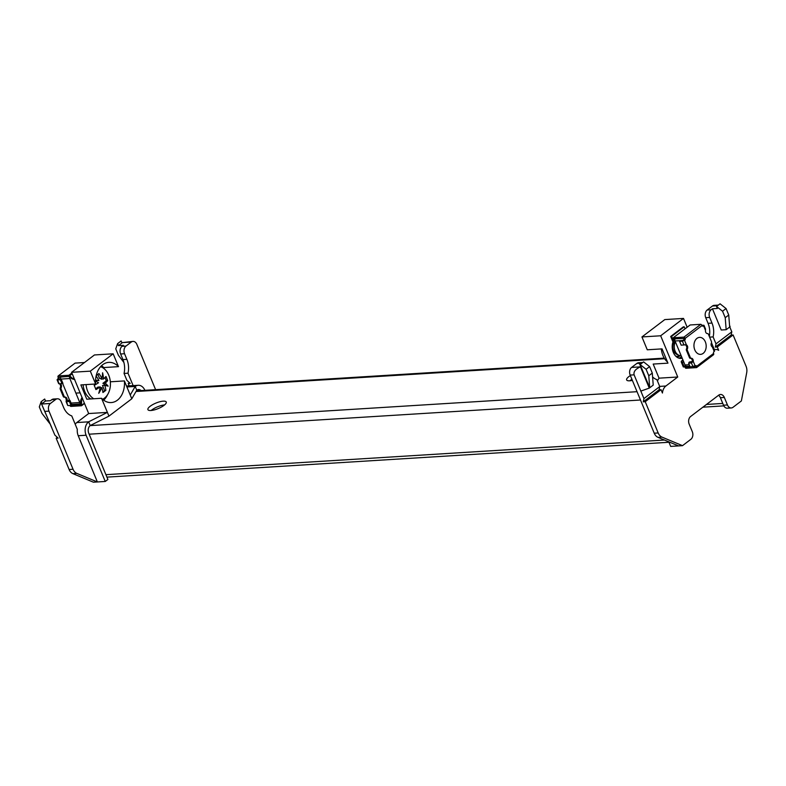 <?xml version="1.0" encoding="UTF-8"?>
<svg xmlns="http://www.w3.org/2000/svg" width="786" height="786" viewBox="0 0 786 786"><rect width="100%" height="100%" fill="white"/><g stroke="black" fill="none" stroke-linecap="round" stroke-linejoin="round"><path stroke-width="1.18" d="M629.881 380.797A9.923 2.977 157.5 0 1 631.924 379.324M630.362 375.57A9.923 2.977 -22.5 0 0 626.648 379.933A9.923 2.977 -22.5 0 0 629.665 380.807A9.923 2.977 -22.5 0 0 632.357 380.385M151.138 410.489A9.923 2.977 157.5 0 1 164.579 404.918M163.233 401.155A9.923 2.977 -22.5 0 0 152.789 404.584A9.923 2.977 -22.5 0 0 147.915 409.624A9.923 2.977 -22.5 0 0 150.932 410.498A9.923 2.977 -22.5 0 0 161.376 407.069A9.923 2.977 -22.5 0 0 166.249 402.029A9.923 2.977 -22.5 0 0 163.233 401.155M57.417 398.797L53.477 399.042A5.669 4.068 86.5 0 0 51.758 399.701L50.442 400.703L45.509 401.007L41.56 404.014L54.873 435.11L58.135 438.116L56.17 438.234L69.109 469.488A8.508 6.111 86.5 0 0 72.852 473.624L93.436 482.201L97.376 481.956L78.227 435.729A9.923 7.123 -93.5 0 1 77.303 429.313L71.752 415.912A17.017 12.212 -93.5 0 1 63.607 407.413L61.279 401.784A5.669 4.068 86.5 0 0 57.417 398.797A5.669 4.068 86.5 0 0 55.698 399.455L50.422 403.464A5.669 4.068 86.5 0 0 48.978 411.127L73.049 469.252A8.508 6.111 86.5 0 0 76.792 473.378L97.376 481.956L105.255 481.464L107.898 479.47L88.749 433.233A5.669 4.068 -93.5 0 1 90.194 425.57L108.949 416.128L131.793 398.777L136.764 390.2L135.212 386.447L130.24 395.034L124.404 380.925L110.345 381.8M57.319 437.36L56.17 438.234M75.21 424.253A9.923 7.123 -93.5 0 1 76.812 422.554L88.641 421.817L90.194 425.57M113.164 353.798L90.311 371.149L95.637 384A20.131 14.453 -93.5 0 1 108.773 362.366A20.131 14.453 -93.5 0 1 118.489 366.649L113.164 353.798L94.448 354.958L71.605 372.309L88.68 413.544L76.812 422.554M129.376 382.635L128.216 383.509L129.189 385.847M123.893 362.474L118.431 355.321L115.748 348.856L117.615 343.61L118.45 345.614L123.373 345.309L122.056 346.312A5.669 4.068 86.5 0 0 120.612 353.975L122.94 359.595A17.017 12.212 -93.5 0 1 124.05 373.448L126.929 380.385L130.191 383.391L128.216 383.509M124.404 380.925A20.131 14.453 -93.5 0 1 111.268 402.56A20.131 14.453 -93.5 0 1 101.551 398.276L107.397 412.385L88.641 421.817A9.923 7.123 86.5 0 0 86.106 435.238L105.255 481.464M144.899 390.328A9.923 7.123 86.5 0 0 138.218 385.287A9.923 7.123 86.5 0 0 135.212 386.447L126.9 386.958M136.764 390.2A5.669 4.068 -93.5 0 1 138.483 389.532A5.669 4.068 -93.5 0 1 141.048 390.563M95.637 384L80.86 384.924L86.774 399.2L101.551 398.276M107.535 394.719A20.131 14.453 -93.5 0 1 103.703 400.182M104.194 368.742L103.713 367.563A20.131 14.453 -93.5 0 0 101.561 365.667M108.949 416.128L107.397 412.385L88.68 413.544M155.608 389.669L136.852 344.386A5.669 4.068 86.5 0 0 132.981 341.399A5.669 4.068 86.5 0 0 131.262 342.057L125.996 346.066A5.669 4.068 86.5 0 0 124.552 353.729L126.88 359.359A17.017 12.212 -93.5 0 1 127.99 373.203L133.129 385.602M90.311 371.149L71.605 372.309M132.981 341.399L122.4 342.608L118.45 345.614M127.99 373.203L124.05 373.448M118.489 366.649L103.713 367.563M152.189 410.361L151.963 409.83M131.793 398.777L130.24 395.034M45.509 401.007L44.684 399.013L41.167 401.675L39.3 406.922L41.982 413.387L49.538 423.271M51.768 427.613L41.56 404.014L50.422 403.464M42.002 403.68L41.167 401.675M117.615 343.61L121.132 340.947L121.958 342.942M673.022 341.753A11.338 8.145 86.5 0 0 673.337 352.433A11.338 8.145 86.5 0 0 681.069 358.416A11.338 8.145 86.5 0 0 682.199 358.229M729.781 326.956L731.805 331.839L715.987 343.855L713.118 336.909A17.017 12.212 86.5 0 0 711.998 323.066L709.67 317.446A5.669 4.068 -93.5 0 1 711.114 309.772L712.44 308.77L721.234 330.012L726.156 329.707L730.115 326.701L729.536 325.325M714.032 349.574L715.457 349.485A9.923 7.123 86.5 0 1 718.669 350.31L717.284 346.97L733.102 334.964L746.052 366.217A8.508 6.111 -93.5 0 1 746.7 372.692L741.375 400.948L733.024 407.286A5.669 4.068 -93.5 0 1 731.304 407.954A5.669 4.068 -93.5 0 1 727.443 404.957L724.338 397.461A5.669 4.068 86.5 0 0 720.467 394.474A5.669 4.068 86.5 0 0 718.748 395.132L690.629 416.492A5.669 4.068 86.5 0 0 689.184 424.165L692.299 431.661A5.669 4.068 -93.5 0 1 690.845 439.325L682.503 445.662L661.92 437.085A8.508 6.111 -93.5 0 1 658.177 432.958L645.227 401.705L661.046 389.689L662.431 393.029A9.923 7.123 86.5 0 1 665.88 386.014L677.748 377.005L660.662 335.779L683.515 318.418L687.151 327.222M715.457 349.485A9.923 7.123 86.5 0 0 714.11 349.75M652.586 376.946A17.017 12.212 86.5 0 0 656.88 379.628L659.759 386.565L643.94 398.581L634.106 374.843C633.388 371.64 635.52 368.978 640.472 366.865L640.089 364.537L646.092 369.282L648.774 375.757L649.708 387.773L640.914 366.531M640.659 364.095L639.499 364.164L640.826 363.171A5.669 4.068 -93.5 0 1 642.535 362.503A5.669 4.068 -93.5 0 1 642.761 362.503M709.326 336.457A17.017 12.212 86.5 0 0 708.058 323.311L705.73 317.682A5.669 4.068 -93.5 0 1 707.174 310.018L712.45 306.009A5.669 4.068 -93.5 0 1 714.169 305.351L718.345 305.096M726.156 329.707L725.223 317.691L722.54 311.227L716.537 306.471L717.363 308.466L712.44 308.77M642.535 362.503L638.596 362.749A5.669 4.068 -93.5 0 0 636.876 363.407L631.61 367.416A5.669 4.068 -93.5 0 0 630.166 375.079L654.237 433.204A8.508 6.111 -93.5 0 0 657.98 437.33L678.564 445.908L670.684 446.399L668.788 441.84M681.491 356.51A11.338 8.145 -93.5 0 1 679.084 358.2M657.42 380.935L659.032 378.164L653.186 364.065L667.962 363.152L662.048 348.876L647.271 349.79L641.946 336.939L664.799 319.588L683.515 318.418M659.032 378.164L677.748 377.005M731.304 407.954L727.364 408.199A5.669 4.068 -93.5 0 1 723.503 405.203L720.398 397.706A5.669 4.068 86.5 0 0 718.542 395.299M714.317 349.554L711.487 342.735M641.946 336.939L660.662 335.779M715.987 343.855L715.319 347.098L717.284 346.97M709.601 337.125L713.118 336.909M733.102 334.964L731.127 335.082L731.805 331.839M678.564 445.908L682.503 445.662M643.94 398.581L643.262 401.823L645.227 401.705M661.046 389.689L659.081 389.807L659.759 386.565M716.537 306.471L720.045 303.799L726.058 308.554L728.74 315.019L729.673 327.035M640.836 391.084L649.275 388.107L653.225 385.101L652.292 373.085L649.609 366.62L643.596 361.865L640.089 364.537M649.609 366.62L646.092 369.282M652.292 373.085L648.774 375.757M722.54 311.227L726.058 308.554M725.223 317.691L728.74 315.019M649.275 388.107L640.472 366.865L631.61 367.416M659.081 389.807L643.262 401.823M715.319 347.098L731.127 335.082M59.343 383.814L59.343 383.814A2.554 1.827 -93.5 0 1 60.355 385.002A2.554 1.827 -93.5 0 1 60.276 387.763A1.277 0.914 -93.5 0 0 60.227 389.149L63.263 396.478A1.277 0.914 -93.5 0 0 64.138 397.156A1.277 0.914 -93.5 0 1 64.138 397.156L65.002 397.097M60.208 383.696L60.237 383.755A2.554 1.827 -93.5 0 1 61.249 384.944A2.554 1.827 -93.5 0 1 61.161 387.714L60.276 387.763M61.161 387.714A1.277 0.914 -93.5 0 0 61.112 389.09L64.157 396.429A1.277 0.914 -93.5 0 0 65.022 397.097A1.277 0.914 -93.5 0 1 65.022 397.097A2.554 1.827 -93.5 0 1 65.091 397.097A2.554 1.827 -93.5 0 1 66.839 398.443A2.554 1.827 -93.5 0 1 67.056 400.231L70.013 400.496A2.554 1.827 -93.5 0 1 69.404 401.548L66.073 401.508L67.694 405.419L66.171 400.28A2.554 1.827 -93.5 0 0 65.945 398.492A2.554 1.827 -93.5 0 0 64.265 397.146M71.035 405.36L80.496 404.643L80.703 400.045L82.176 397.854M80.496 404.643L81.754 405.163L84.377 403.169M74.611 379.589L71.88 378.744L68.716 376.425L58.96 377.211A1.405 1.012 -93.5 0 1 58.567 378.999L61.17 379.147L60.375 379.746L57.575 379.923L57.073 379.785L57.673 379.058A1.405 1.012 86.5 0 0 58.076 377.26L58.036 377.152A1.592 1.002 52.8 0 1 58.213 375.924L75.083 363.112L84.475 362.533M82.275 398.08L81.41 398.286L82.127 397.736M71.89 373.006L68.922 375.266A1.592 1.002 52.8 0 1 69.6 375.796L72.764 378.695L74.159 378.479M69.6 375.796L72.224 373.802M81.754 405.163A1.592 1.002 52.8 0 1 81.547 405.753L70.848 406.411A1.592 1.002 52.8 0 1 69.787 405.468M81.547 405.753L84.515 403.493M82.746 399.219L81.636 399.76L81.518 404.574M82.039 399.435L82.501 398.07M72.96 378.803L74.847 379.579M70.013 400.496L71.791 404.79L70.995 405.389L69.404 401.548M70.995 405.389L68.195 405.566M57.575 379.923L59.156 383.765L61.966 383.588A2.554 1.827 -93.5 0 1 62.556 383.411A2.554 1.827 -93.5 0 1 62.949 383.44L61.17 379.147M61.966 383.588L60.375 379.746M62.949 383.44L62.182 383.489M68.922 375.266L58.213 375.924M68.844 376.455L69.846 376.386M80.634 403.916L72.499 404.417A2.554 1.827 -93.5 0 1 71.497 404.083M69.699 400.516L62.634 383.46M60.866 379.166L60.827 379.088A2.554 1.827 -93.5 0 1 60.709 376.828M80.644 403.621A2.554 1.827 -93.5 0 1 79.779 402.52L69.836 378.528A2.554 1.827 -93.5 0 1 69.6 376.946M705.071 328.99L705.504 330.434A2.554 1.827 86.5 0 0 705.72 332.223A2.554 1.827 86.5 0 0 707.459 333.569A2.554 1.827 86.5 0 0 707.508 333.569A1.277 0.914 86.5 0 1 708.402 334.237L711.448 341.566A1.277 0.914 86.5 0 1 711.399 342.951A2.554 1.827 86.5 0 0 711.31 345.722A2.554 1.827 86.5 0 0 712.322 346.901L712.44 346.96M683.732 361.933L682.297 362.307L684.193 366.905L683.309 366.954L681.413 362.366A1.592 1.002 52.8 0 1 681.55 361.029A1.592 1.002 52.8 0 1 681.934 360.892L683.27 360.803M693.488 366.738L695.836 366.325A1.405 1.012 86.5 0 0 695.374 365.804A1.405 1.012 -93.5 0 1 696.72 366.276L696.76 366.374A1.592 1.002 52.8 0 1 696.583 367.602L685.883 368.27A1.592 1.002 52.8 0 1 685.205 367.73L684.999 364.979A2.554 1.827 86.5 0 0 685.864 366.08A2.554 1.827 86.5 0 0 686.443 366.315L686.08 367.111L690.167 366.905M685.864 366.08L685.854 366.757M687.18 366.276L686.08 367.111M695.384 365.795L690.206 366.983L688.615 363.152A2.554 1.827 86.5 0 0 689.214 362.091L692.368 361.442A2.554 1.827 86.5 0 0 690.472 358.308M684.861 344.867L685.549 344.975A2.554 1.827 86.5 0 1 686.473 348.925A1.277 0.914 86.5 0 0 686.433 350.31L689.469 357.64A1.277 0.914 86.5 0 0 690.363 358.318L691.199 358.259M701.888 325.257L703.981 325.296L703.372 326.023A1.405 1.012 -93.5 0 1 702.036 325.551L701.986 325.453A1.592 1.002 -127.2 0 0 700.827 324.304L683.958 337.115A1.592 1.002 52.8 0 1 685.117 338.265L685.166 338.373A1.405 1.012 -93.5 0 1 684.763 340.161L682.395 341.173L679.585 341.35L680.371 340.741L683.879 340.22A1.405 1.012 86.5 0 0 684.272 338.422L674.378 338.854L674.82 339.414A2.554 1.827 86.5 0 0 675.056 340.986L684.999 364.979L689.263 364.714M703.372 326.023L702.183 325.787M674.919 338.815A2.554 1.827 86.5 0 0 674.82 339.414M675.606 342.313L674.28 342.401A1.592 1.002 52.8 0 1 672.58 341.065L670.684 336.467L671.568 336.418L673.474 341.006L675.145 341.193M685.058 328.813L684.223 326.799L683.339 326.858L670.684 336.467M684.223 326.799L671.568 336.418M674.84 340.191L673.042 338.373A1.592 1.002 52.8 0 1 673.248 337.784L690.128 324.972L700.827 324.304M696.583 367.602L713.452 354.791A1.592 1.002 -127.2 0 0 713.639 353.562L713.6 353.454A1.405 1.012 -93.5 0 1 713.993 351.666L714.602 350.939L712.981 347.029M686.473 348.925L687.357 348.876A2.554 1.827 86.5 0 0 686.433 344.916L684.537 340.338M687.357 348.876A1.277 0.914 86.5 0 0 687.318 350.251L690.354 357.591A1.277 0.914 86.5 0 0 691.248 358.259A2.554 1.827 86.5 0 1 691.297 358.259A2.554 1.827 86.5 0 1 693.262 361.383L691.425 362.975L688.615 363.152M684.97 366.315L684.193 366.905M685.559 344.769L681.177 345.182L679.585 341.35M673.288 338.963L674.29 338.904M673.248 337.784L683.958 337.115M685.962 367.082L684.96 367.141M683.958 338.157A2.554 1.827 86.5 0 0 683.967 340.142M686.168 345.496L686.777 346.96M691.759 358.986L692.368 360.45M83.1 384.776A17.017 12.212 86.5 0 0 84.701 391.389A17.017 12.212 86.5 0 0 90.793 398.944M102.602 399.298A17.017 12.212 86.5 0 0 108.743 375.187A17.017 12.212 86.5 0 0 100.579 366.679M86.057 384.6A17.017 12.212 86.5 0 0 87.659 391.212A17.017 12.212 86.5 0 0 93.75 398.767M95.548 381.102A28.286 9.825 18.9 0 1 98.525 382.762A28.257 8.489 157.5 0 1 94.173 385.405A26.714 16.781 52.8 0 1 95.116 387.498A26.714 16.781 52.8 0 1 95.912 389.591A28.257 8.489 -22.5 0 0 100.254 386.948A28.286 19.454 98.8 0 1 98.731 393.324A28.286 17.066 -54.8 0 0 101.866 387.616A28.257 17.744 52.8 0 1 102.927 392.519A26.714 8.027 -22.5 0 0 105.864 390.278A28.257 17.744 -127.2 0 0 104.803 385.386A28.286 3.065 2.9 0 1 108.154 386.162A28.286 9.825 -161.1 0 0 105.226 383.175A28.257 8.489 -22.5 0 0 107.682 380.65A26.714 16.781 -127.2 0 0 106.886 378.557A26.714 16.781 -127.2 0 0 105.953 376.465A28.257 8.489 157.5 0 1 103.487 378.99A28.286 19.454 -81.2 0 0 102.602 372.77A28.286 17.066 125.2 0 1 101.885 378.321A28.257 17.744 -127.2 0 0 98.928 373.537A26.714 8.027 157.5 0 1 96.206 375.62M96.128 375.973A28.257 17.744 52.8 0 1 98.938 380.562A28.286 3.065 -177.1 0 0 95.578 380.169M98.938 380.562L95.558 380.532M100.254 386.948L97.945 387.095L95.637 388.844M100.127 387.724L101.866 387.616M105.864 390.278L102.799 391.664M104.803 385.386L102.494 385.523L104.499 390.367M107.682 380.65L106.316 380.738L102.907 383.322L105.226 383.175M104.99 377.545L106.316 380.738M103.487 378.99L101.178 379.137L101.217 378.361M97.877 374.391L99.567 378.469L101.885 378.321M102.907 383.322L106.267 385.69M667.471 361.973A17.017 12.212 -93.5 0 1 661.331 348.915M705.347 341.861A8.508 6.111 -93.5 0 1 700.601 354.358A8.508 6.111 -93.5 0 1 694.795 349.878A8.508 6.111 -93.5 0 1 699.54 337.381A8.508 6.111 -93.5 0 1 705.347 341.861M681.098 355.567L680.892 355.586A8.508 6.111 -93.5 0 1 678.937 355.262A8.508 6.111 -93.5 0 1 675.095 351.096A8.508 6.111 -93.5 0 1 675.154 342.342M678.937 355.262L677.119 354.555A7.634 5.482 -93.5 0 1 673.661 350.811A7.634 5.482 -93.5 0 1 674.005 342.382M90.135 425.609L637.043 391.693M664.612 358.721L136.007 391.507M89.142 434.196L640.482 400.005M105.913 474.675L664.465 440.032M722.776 403.444L706.486 404.456M55.698 399.455L51.758 399.701M48.978 411.127L45.038 411.373M73.049 469.252L69.109 469.488M76.792 473.378L72.852 473.624M131.262 342.057L122.4 342.608M125.996 346.066L122.056 346.312M124.552 353.729L120.612 353.975M126.88 359.359L122.94 359.595M86.106 435.238L78.227 435.729M712.45 306.009L717.549 305.695M707.174 310.018L711.114 309.772M659.69 386.398L665.88 386.014M708.058 323.311L711.998 323.066M705.73 317.682L709.67 317.446M723.503 405.203L727.443 404.957M720.398 397.706L724.338 397.461M657.98 437.33L661.92 437.085M654.237 433.204L658.177 432.958M630.166 375.079L634.106 374.843M636.876 363.407L640.826 363.171M73.442 378.695L74.051 378.233M72.764 378.695L73.884 377.84M81.587 399.995L82.55 399.268M61.112 389.09L60.227 389.149M64.157 396.429L63.263 396.478M58.567 378.999L57.673 379.058M58.94 377.103L58.036 377.152M79.779 402.52L71.074 403.051M69.836 378.528L60.827 379.088M682.975 360.096L681.934 360.892M674.702 340.073L673.474 341.006M674.889 340.456L673.808 341.271M702.036 325.551L685.166 338.373M695.158 365.971L693.262 361.383M713.6 353.454L696.72 366.276M714.228 351.489L712.322 346.901M705.504 330.434L703.608 325.846M693.016 366.807L691.425 362.975M683.987 345.005L682.395 341.173M689.469 357.64L690.354 357.591M686.433 350.31L687.318 350.251M683.879 340.22L684.763 340.161M684.223 338.314L685.117 338.265M695.865 366.433L696.76 366.374M675.056 340.986L683.525 340.466M679.674 355.488A9.019 6.475 -93.5 0 1 675.783 356.186M676.667 356.972A9.638 6.927 86.5 0 0 680.263 355.577M136.381 390.858L664.229 358.121M668.965 442.263L106.925 477.122M702.89 407.177L723.827 405.881M138.218 385.287L126.507 386.014M58.695 383.686L57.073 379.785M65.022 397.097L64.138 397.156M682.926 359.978L681.55 361.029M705.592 329.206L703.981 325.296M690.334 358.318L691.228 358.259M686.787 366.325L689.853 366.129M75.878 393.108L80.103 392.843"/></g></svg>
